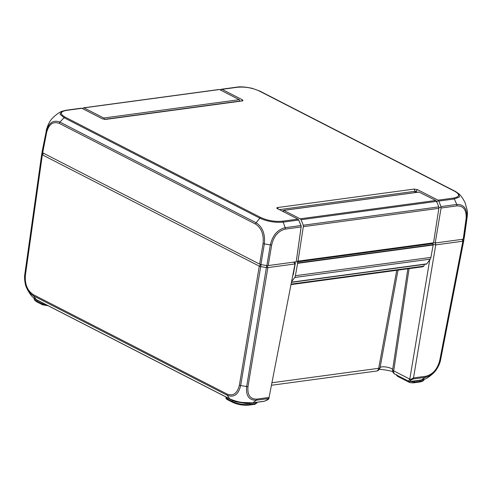 <?xml version="1.0" encoding="UTF-8"?>
<svg xmlns="http://www.w3.org/2000/svg" width="492" height="492" viewBox="0 0 492 492"><rect width="100%" height="100%" fill="white"/><g stroke="black" fill="none" stroke-linecap="round" stroke-linejoin="round"><path stroke-width="0.74" d="M269.081 397.456L268.14 399.559L264.45 401.22L268.792 398.901L295.212 262.869L294.474 262.027M42.158 152.452L42.189 152.428A2.159 0.676 9.5 0 0 42.158 152.452A32.38 10.166 9.5 0 0 41.814 153.51A32.38 10.166 9.5 0 0 41.802 154.322A2.159 0.676 9.5 0 0 42.337 154.832L259.29 266.147A2.159 0.676 9.5 0 0 260.557 266.559A32.38 10.166 9.5 0 0 266.535 267.574A2.159 0.676 9.5 0 0 267.876 267.605L295.009 263.933L293.822 262.119M432.714 243.602L432.954 243.146M462.136 239.346L462.874 241.221L435.74 244.893L433.034 244.438M409.848 381.386L410.672 380.279L413.12 379L413.508 377.911L435.74 244.893L435.457 242.956M413.12 379L425.174 377.37C432.763 375.494 437.831 369.812 440.377 360.328A2.159 0.683 -169.1 0 1 439.688 360.618L462.874 241.221A2.159 0.676 9.5 0 0 463.562 240.92A32.38 10.166 9.5 0 0 463.876 240.022A32.38 10.166 9.5 0 0 463.919 239.05L463.919 239.05A2.159 0.676 9.5 0 0 463.882 238.934M425.057 379.012L421.398 379.965A2.159 1.439 82.3 0 1 421.066 380.076L425.057 379.012C428.329 377.899 434.7 372.444 435.9 370.285C438.458 366.651 440.057 363.034 440.691 359.431L463.562 240.92L462.4 239.315M36.273 299.579L33.272 297.562C30.99 295.938 25.682 287.851 25.227 283.472C24.495 279.745 24.379 276.584 24.858 273.976L41.802 154.322L43.419 153.19M266.732 265.532L246.652 386.534L240.668 385.519A2.159 0.726 -170.6 0 1 239.407 385.101C237.39 393.366 233.288 396.355 227.083 394.067A2.159 1.458 -62.8 0 0 227.249 395.279L229.616 398.778L36.267 299.579L33.505 295.87A2.159 1.458 -62.6 0 1 33.345 294.665C27.398 290.729 24.748 284.265 25.387 275.28A2.159 0.676 8 0 1 24.846 274.782C24.157 284.585 27.042 291.615 33.505 295.877L227.249 395.279C234.02 397.807 238.497 394.553 240.668 385.519L261.055 264.573M439.688 360.618C437.357 369.314 432.702 374.535 425.715 376.275A2.159 1.439 -97.7 0 1 425.174 377.37L421.398 379.959L409.91 381.515A1.082 1.027 108.3 0 1 409.258 381.528A1.082 1.027 108.3 0 1 409.252 381.528A1.082 1.027 108.3 0 1 409.135 381.478C408.544 381.103 408.766 380.341 409.793 379.191L429.75 259.788M410.672 380.279L409.793 379.191M409.879 381.589L409.135 381.478M268.792 398.895L269.075 397.462L256.861 399.117C250.17 399.227 247.218 395.033 247.993 386.552A2.159 0.726 9.5 0 1 246.652 386.534C245.779 395.796 249.001 400.353 256.32 400.217L252.986 402.745L264.419 401.214M263.823 401.349L252.648 402.856A2.159 1.439 82.3 0 1 252.605 402.862M407.843 268.798L392.622 369.849A4.317 4.077 170.8 0 0 392.628 371.042L392.628 371.042A4.317 4.317 0 0 0 394.922 374.191A4.317 2.921 -62.8 0 1 393.692 370.851L409.073 268.632M409.805 379.117L393.692 370.851A4.317 1.39 -171.4 0 1 392.622 369.849C392.628 367.542 380.906 365.556 380.064 367.721A4.317 1.396 -169.6 0 1 378.692 368.305A4.317 2.878 82.3 0 1 376.454 371.06A4.317 4.317 0 0 0 379.59 368.975L379.59 368.975A4.317 4.071 -149.5 0 0 380.064 367.721L398.022 270.126M46.826 305.065L42.294 303.988L37.011 301.276A12.374 3.887 -170.5 0 1 33.93 298.146M42.478 302.832A1.082 0.732 -62.8 0 1 42.466 302.949L43.579 303.398M227.033 398.772L225.963 397.647C225.816 398.323 226.277 398.981 227.347 399.609A1.082 0.732 117.2 0 1 227.033 398.772L227.181 397.727L232.482 400.439L232.316 401.484L227.033 398.772M257.07 402.259L256.947 402.887L255.526 403.606A1.082 0.72 82.3 0 1 254.967 404.295L249.013 405.101A1.082 0.72 82.3 0 0 249.573 404.412A12.374 3.887 -170.5 0 1 232.316 401.484A1.082 0.732 -62.8 0 0 232.624 402.321L227.341 399.609M226.431 397.216L227.181 397.727A1.082 0.732 117.2 0 0 227.199 397.61M249.85 403.083A1.082 0.72 -97.7 0 0 249.758 403.372L256.67 402.315M232.488 400.15A1.082 0.732 117.2 0 1 232.482 400.439A12.392 3.893 9.5 0 0 235.699 401.755A1.082 0.449 108.2 0 0 235.699 401.214M235.699 401.755L246.258 403.545A1.082 0.437 91.1 0 1 246.437 403.034M36.267 299.579A2.159 1.458 117.2 0 0 36.549 299.788L229.899 398.994C232.532 400.396 237.587 401.915 240.711 402.364L252.648 402.856A2.159 1.439 82.3 0 0 252.986 402.745C244.782 403.428 236.996 402.105 229.616 398.784A2.159 1.458 117.1 0 0 229.899 398.994A2.159 1.458 117.1 0 0 229.899 399A2.159 1.458 117.1 0 0 229.942 399.018M396.577 374.566C396.429 375.242 396.89 375.9 397.954 376.528A1.082 0.732 -62.8 0 1 397.647 375.691L396.909 375.212M413.102 381.152L414.405 381.097L414.233 382.136A1.082 0.72 82.3 0 1 413.674 382.825L419.621 382.02A1.082 0.72 -97.7 0 0 420.18 381.331L414.233 382.136L408.212 381.115L397.659 375.599M33.272 297.562L36.549 299.788A2.159 1.458 117.2 0 0 36.549 299.794M467.142 217.261L464.245 237.833A32.38 10.166 -170.5 0 1 463.901 238.897L466.797 218.325C467.412 208.934 464.067 204.315 456.767 204.457L454.344 198.977L459.442 196.991L458.741 193.688C460.881 195.558 462.966 198.51 465.014 202.532L467.209 210.275C467.511 212.027 467.486 214.358 467.142 217.261L466.797 218.325A2.159 0.676 -172 0 1 466.102 218.645L463.212 239.204L463.901 238.897M463.212 239.204L435.217 242.993L441.072 208.036L456.89 205.896C463.599 205.804 466.668 210.047 466.102 218.645M433.557 242.71L435.217 242.993M301.11 226.972L296.209 261.793L301.27 226.105L300.969 225.539L285.175 227.673C277.568 229.543 272.623 235.287 270.336 244.905A2.159 0.627 9.4 0 0 271.67 244.942C273.792 236.135 278.331 230.859 285.292 229.112L301.11 226.972L301.215 226.252M296.209 261.793L268.214 265.582L271.67 244.942M266.873 265.551A32.38 10.166 -170.5 0 1 260.895 264.542L264.358 243.891L270.336 244.905L266.873 265.551L268.214 265.582M65.436 110.399L61.758 111.358L60.006 114.218L64.04 117.711L259.825 218.165L256.098 222.747C262.574 226.984 265.329 234.032 264.352 243.891A2.159 0.627 -170.5 0 1 263.085 243.491L259.628 264.124L260.895 264.542M259.628 264.124L42.675 152.809L46.629 132.434C48.886 124.125 53.118 121.112 59.341 123.406L255.514 224.057C261.43 227.987 263.952 234.463 263.085 243.491M255.514 224.057A2.159 1.458 117.4 0 1 256.098 222.747L59.926 122.09C53.167 119.562 48.56 122.834 46.1 131.905L42.14 152.299L42.675 152.809M42.14 152.299A32.38 10.166 -170.5 0 1 42.177 151.327L46.1 131.905A2.159 0.683 11.2 0 0 46.629 132.434M221.062 89.341L220.152 89.87M65.756 110.288A2.159 1.439 82.3 0 1 65.774 110.288A2.159 1.439 82.3 0 1 66.402 110.405L81.912 108.308L102.441 118.836L105.774 119.396L242.365 100.915L242.968 100.737L242.544 99.87L222.033 89.347L221.462 89.236L220.865 90.239M456.89 205.896A2.159 1.439 82.3 0 0 456.767 204.457L440.967 206.597L441.072 208.036M440.967 206.597L438.821 201.074L454.344 198.977A2.159 1.439 -97.7 0 0 453.532 198.067L438.015 200.164L438.821 201.074M436.545 202.009L438.372 200.527M438.686 207.513L441.017 207.341M455.487 191.468A2.159 1.451 117 0 0 455.457 191.45A2.159 1.451 117 0 0 455.451 191.45A2.159 1.451 117 0 0 454.811 191.345C460.254 194.574 459.829 196.812 453.532 198.067M236.892 87.139A2.159 1.445 82.2 0 1 236.923 87.133A2.159 1.445 82.2 0 1 236.929 87.133A2.159 1.445 82.2 0 1 237.556 87.25C245.065 86.629 252.224 87.84 259.026 90.891L454.805 191.345M438.015 200.164L417.505 189.641L414.178 189.069L277.562 207.556C276.59 207.747 276.522 208.091 277.365 208.59L297.894 219.125L282.371 221.222C274.862 221.843 267.703 220.631 260.901 217.575L65.116 117.121C59.673 113.886 60.104 111.647 66.402 110.405M414.178 189.069L415.057 191.283L417.523 192.249M285.292 229.112A2.159 1.439 82.3 0 0 285.175 227.673L283.189 222.126A2.159 1.445 -97.8 0 0 282.371 221.222M260.901 217.575A2.159 1.458 -62.8 0 0 259.825 218.165C267.224 221.474 275.016 222.796 283.189 222.126M283.195 222.132L298.712 220.029L300.969 225.539M301.27 226.105L299.019 220.613L297.894 219.125M298.712 220.029L298.429 219.463M81.912 108.308L80.952 108.301M61.752 111.364L65.774 110.288L81.334 108.178M59.341 123.406A2.159 1.458 117.2 0 1 59.926 122.09L64.04 117.711A2.159 1.451 -63 0 1 65.116 117.121M276.873 208.233L277.365 208.59M415.918 191.425L417.487 189.635L415.937 191.437L415.765 192.489M241.529 101.032L242.544 99.87L241.56 101.026M278.134 208.983L277.562 207.556M279.401 209.635L415.057 191.283M104.286 119.365A1.082 0.72 -97.7 0 0 103.744 118.019L83.96 107.865A1.082 0.72 -97.7 0 0 83.646 107.809A1.082 0.72 -97.7 0 0 83.486 107.859A32.38 21.587 -97.7 0 0 82.33 108.523M219.014 89.526A1.082 0.72 82.3 0 1 219.18 89.47A1.082 0.72 82.3 0 1 219.493 89.532L239.278 99.685A1.082 0.72 82.3 0 1 239.813 101.057L239.776 101.266M424.024 264.425A1.513 1.009 82.3 0 1 423.735 266.166A4.317 2.878 82.3 0 1 422.499 266.812L290.993 284.604M419.055 192.083L435.721 200.478A2.159 1.439 82.3 0 1 436.533 201.388A32.38 21.587 82.3 0 1 438.735 206.898A2.159 1.439 82.3 0 1 438.858 208.337L433.544 242.808L433.188 243.079M432.683 243.183L433.157 244.998L430.918 257.39A4.317 2.878 82.3 0 1 430.211 259.143L426.822 263.847A1.082 0.72 82.3 0 1 426.441 264.099L291.43 282.365M294.985 261.959A3.672 2.448 -97.7 0 0 295.151 262.802M295.194 262.949A1.082 0.72 82.3 0 1 295.243 263.681L293.275 274.585A1.082 0.72 82.3 0 1 293.097 275.022L292.765 275.483M291.528 281.855L294.683 277.482A4.317 2.878 -97.7 0 0 295.385 275.723L297.623 263.337L297.174 261.91L297.365 261.301L298.011 261.147L303.324 226.671A2.159 1.439 -97.7 0 0 303.207 225.238A32.38 21.587 -97.7 0 0 301.006 219.721A2.159 1.439 -97.7 0 0 300.188 218.811L283.767 210.385L283.251 211.609M25.387 275.28L42.337 154.832L43.653 153.313M239.407 385.101L259.29 266.147L260.711 264.499M247.993 386.552L267.876 267.605L267.082 265.582M425.715 376.275L413.501 377.93L409.928 379.806M421.066 380.076A2.159 1.439 82.3 0 1 421.06 380.076L409.897 381.583M256.32 400.211L268.374 398.582M256.314 400.217A2.159 1.439 -97.7 0 0 256.861 399.117M396.737 270.299L378.692 368.305L271.935 382.751M33.942 298.017C33.819 299.443 34.944 300.809 37.318 302.113A1.082 0.732 -62.8 0 1 37.011 301.276L37.171 300.231L42.466 302.949L42.294 303.988A1.082 0.732 -62.8 0 0 42.601 304.819L47.755 305.692A1.082 0.72 -97.7 0 0 47.933 305.63M42.644 304.837A1.082 0.732 -62.8 0 1 42.601 304.819L37.318 302.113M37.183 300.12A1.082 0.732 -62.8 0 1 37.171 300.231A12.392 3.893 9.5 0 1 35.59 299.271M255.754 402.438A1.082 0.72 82.3 0 0 255.723 402.567L255.526 403.606L249.573 404.412L249.758 403.372A12.392 3.893 9.5 0 1 246.258 403.545M424.245 379.344A12.374 3.887 -170.5 0 1 420.18 381.331L420.371 380.291A12.392 3.893 9.5 0 0 422.376 379.855M408.557 381.964A1.082 0.732 -62.8 0 1 408.52 381.952A1.082 0.732 -62.8 0 1 408.212 381.115L408.231 381.017M414.436 380.968A1.082 0.72 82.3 0 0 414.405 381.097L420.371 380.291A1.082 0.72 -97.7 0 1 420.402 380.162M227.083 394.067L33.345 294.659M455.451 191.45L259.671 90.995A2.159 1.458 117.2 0 0 259.026 90.891M222.033 89.347L237.556 87.25M277.586 207.55L278.164 209.002M414.811 192.618L415.039 191.283L414.153 189.076M83.96 107.865L219.493 89.532M103.744 118.019L239.278 99.685M104.372 119.378L239.813 101.057M293.226 273.109L293.546 273.066M293.57 272.949L293.25 272.992M291.086 284.112L423.735 266.166M303.324 226.671L438.858 208.337M438.735 206.898L303.207 225.238M301.006 219.721L436.533 201.388M435.721 200.478L300.188 218.811M430.918 257.39L295.385 275.723M294.683 277.482L430.211 259.143M433.157 244.998L297.623 263.337M283.367 210.927L282.217 211.08M426.822 263.847L291.467 282.162M419.295 192.052L283.767 210.385M433.544 242.808L298.011 261.147M297.174 261.91L432.702 243.577M433.126 244.665L297.592 263.005M394.922 374.191L409.055 381.441M376.454 371.06L271.443 385.267M393.163 372.272C395.5 371.386 376.964 368.207 378.742 369.861M256.947 402.887L254.967 404.295M232.624 402.321C237.82 404.664 243.282 405.592 249.013 405.101M226.049 397.026L225.963 397.647M424.27 379.234C423.963 380.617 422.413 381.546 419.621 382.02M397.954 376.528L408.52 381.952C409.553 382.604 411.269 382.899 413.674 382.819M41.814 153.51L24.858 273.983M463.876 240.022L440.691 359.431M458.741 193.688L455.457 191.45M259.671 90.995L252.255 88.345C245.403 86.912 240.293 86.506 236.923 87.133L221.363 89.236M61.758 111.358C59.231 112.373 56.322 114.451 53.038 117.6C49.944 120.515 47.65 124.962 46.137 130.934M83.646 107.809L219.18 89.47M283.386 210.822L282.064 211M419.172 192.028L283.638 210.361M297.783 261.437L433.317 243.103"/></g></svg>
